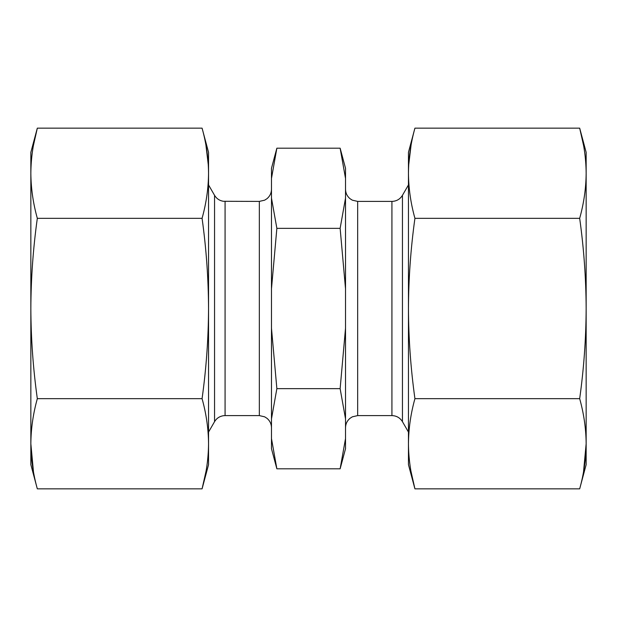 <?xml version="1.0" encoding="UTF-8"?>
<svg xmlns="http://www.w3.org/2000/svg" width="617" height="617" viewBox="0 0 617 617"><rect width="100%" height="100%" fill="white"/><g stroke="black" fill="none" stroke-linecap="round" stroke-linejoin="round"><path stroke-width="0.93" d="M33.449 471.697L30.85 443.754C30.973 458.786 33.133 473.81 37.321 488.841L202.075 488.841C206.263 473.81 208.423 458.786 208.546 443.754C208.423 428.722 206.263 413.698 202.075 398.667C206.263 368.604 208.423 338.548 208.546 308.5L208.546 464.678L202.075 488.841L206.009 471.373M202.075 398.667L37.321 398.667C33.133 413.698 30.973 428.722 30.85 443.754L30.85 464.678L37.321 488.841M37.321 398.667C33.133 368.604 30.973 338.548 30.85 308.5L30.85 152.322L37.321 128.159C33.133 143.19 30.973 158.214 30.85 173.246C30.973 188.278 33.133 203.302 37.321 218.333L202.075 218.333C206.263 203.302 208.423 188.278 208.546 173.246C208.423 158.214 206.263 143.19 202.075 128.159L37.321 128.159L33.387 145.627M205.947 145.304L208.315 165.047M583.613 145.627L579.679 128.159L586.15 152.322L586.15 464.678L579.679 488.841L414.925 488.841C410.737 473.81 408.577 458.786 408.454 443.754L408.454 464.678L414.925 488.841L410.991 471.373M414.925 398.667L579.679 398.667C583.867 368.604 586.027 338.548 586.15 308.5C586.019 278.383 583.859 248.327 579.679 218.333C583.867 203.302 586.027 188.278 586.15 173.246C586.027 158.214 583.867 143.19 579.679 128.159L414.925 128.159C410.737 143.19 408.577 158.214 408.454 173.246L408.454 443.754C408.577 428.722 410.737 413.698 414.925 398.667C410.737 368.604 408.577 338.548 408.454 308.5C408.585 278.383 410.745 248.327 414.925 218.333C410.737 203.302 408.577 188.278 408.454 173.246L408.454 152.322L414.925 128.159M411.053 145.304L408.685 165.047M345.52 178.436L340.137 148.196L345.52 168.287L345.52 328.182L340.137 388.648L345.52 418.881L345.52 438.564L340.137 468.804L276.863 468.804L271.48 438.564L271.48 418.881L276.863 388.648L271.48 328.182L271.48 418.881M340.137 388.648L276.863 388.648M345.52 328.182L345.52 418.881M345.52 438.564L345.52 448.713L340.137 468.804L345.52 438.564M345.52 198.119L340.137 228.352L276.863 228.352L271.48 198.119L271.48 178.436L276.863 148.196L271.48 178.436L271.48 168.287L276.863 148.196L340.137 148.196M340.137 228.352L345.52 288.818M408.454 173.23L408.454 443.77M208.546 173.23L208.546 443.77M202.075 128.159L208.546 152.322L208.546 308.5C208.415 278.383 206.255 248.327 202.075 218.333M579.679 218.333L414.925 218.333M583.551 471.697L586.15 443.754C586.027 458.786 583.867 473.81 579.679 488.841M579.679 398.667C583.867 413.698 586.027 428.722 586.15 443.754M30.85 443.754L30.85 308.5C30.981 278.383 33.141 248.327 37.321 218.333M271.48 438.564L271.48 448.713L276.863 468.804M271.48 328.182L271.48 288.818L276.863 228.352M271.48 198.119L271.48 288.818M408.454 184.93L402.446 195.334L402.446 421.666L408.454 432.07M402.446 195.334C400.024 199.229 396.515 201.258 391.926 201.404L391.926 415.596L357.667 415.596L352.322 416.83L350.001 418.318C347.093 420.786 345.597 423.925 345.52 427.743M391.926 201.404L357.667 201.404L357.667 415.596M225.074 201.404L225.074 415.596L259.333 415.596L259.333 201.404L223.362 201.289C219.513 200.648 216.575 198.666 214.554 195.334L214.554 421.666L208.546 432.07M402.446 421.666C400.024 417.771 396.515 415.742 391.926 415.596M357.667 201.404L352.322 200.17L350.001 198.682C347.093 196.214 345.597 193.075 345.52 189.257M214.554 195.334L208.546 184.93M225.074 415.596L223.362 415.711C219.513 416.352 216.575 418.334 214.554 421.666M259.333 201.404L264.678 200.17L266.999 198.682C269.907 196.214 271.403 193.075 271.48 189.257M259.333 415.596L264.678 416.83L266.999 418.318C269.907 420.786 271.403 423.925 271.48 427.743"/></g></svg>

